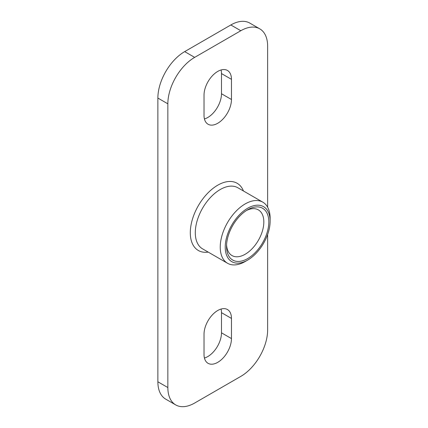 <?xml version="1.0" encoding="UTF-8"?>
<svg xmlns="http://www.w3.org/2000/svg" width="428" height="428" viewBox="0 0 428 428"><rect width="100%" height="100%" fill="white"/><g stroke="black" fill="none" stroke-linecap="round" stroke-linejoin="round"><path stroke-width="0.64" d="M270.127 221.201L270.127 218.323A35.278 20.367 120 0 0 262.819 202.171A35.278 20.367 120 0 0 235.635 211.625A35.278 20.367 120 0 0 220.238 247.127A35.278 20.367 120 0 0 227.541 263.274A35.278 20.367 120 0 0 245.185 261.529L247.678 260.085A31.752 18.329 -60 0 1 225.224 247.127A31.752 18.329 -60 0 1 247.678 208.238A31.752 18.329 -60 0 1 270.127 221.201A31.752 18.329 -60 0 1 247.678 260.085M267.634 207.206L267.634 46.213A37.926 21.898 120 0 0 259.78 28.853A37.926 21.898 120 0 0 240.814 30.73L194.665 57.373A37.926 21.898 120 0 0 167.851 103.822L167.851 387.549A37.926 21.898 120 0 0 175.705 404.909A37.926 21.898 120 0 0 194.665 403.032L240.814 376.389A37.926 21.898 120 0 0 267.634 329.94L267.634 234.517M231.462 79.335L231.462 99.499A19.404 11.203 -60 0 1 222.993 119.027A19.404 11.203 -60 0 1 208.04 124.227A19.404 11.203 -60 0 1 204.022 115.341L204.022 95.182A19.404 11.203 -60 0 1 212.491 75.654A19.404 11.203 -60 0 1 227.445 70.454A19.404 11.203 -60 0 1 231.462 79.335L221.485 73.579A19.404 11.203 120 0 0 221.073 69.967M231.462 318.416L231.462 338.58A19.404 11.203 -60 0 1 222.993 358.108A19.404 11.203 -60 0 1 208.04 363.308A19.404 11.203 -60 0 1 204.022 354.421L204.022 334.263A19.404 11.203 -60 0 1 212.491 314.735A19.404 11.203 -60 0 1 227.445 309.535A19.404 11.203 -60 0 1 231.462 318.416L221.485 312.659A19.404 11.203 120 0 0 221.073 309.048M226.535 246.368A29.901 17.264 120 0 0 247.678 258.576A29.901 17.264 120 0 0 268.816 221.955A29.901 17.264 120 0 0 247.678 209.752A29.901 17.264 120 0 0 226.535 246.368M246.389 210.539A26.37 15.226 -60 0 1 258.368 209.886A26.37 15.226 -60 0 1 263.83 221.955A26.37 15.226 -60 0 1 252.317 248.497A26.37 15.226 -60 0 1 231.997 255.559A26.37 15.226 -60 0 1 226.573 244.859M204.434 358.033A19.404 11.203 120 0 0 221.485 332.818L221.485 312.659M204.434 118.952A19.404 11.203 120 0 0 221.485 93.737L221.485 73.579M175.705 404.909L165.727 399.147A37.926 21.898 -60 0 1 157.873 381.787L157.873 98.06A37.926 21.898 -60 0 1 184.687 51.611L230.836 24.968A37.926 21.898 -60 0 1 249.802 23.091L259.78 28.853M227.541 263.274L202.599 248.871A35.278 20.367 -60 0 1 197.19 220.602A35.278 20.367 -60 0 1 220.238 189.518A35.278 20.367 -60 0 1 237.877 187.769L262.819 202.171M243.462 190.995A38.809 22.406 120 0 0 217.74 185.196A38.809 22.406 120 0 0 190.733 226.867A38.809 22.406 120 0 0 208.185 252.097M231.462 338.58L221.485 332.818M231.462 99.499L221.485 93.737M167.851 387.549L157.873 381.787M240.814 30.73L230.836 24.968M194.665 57.373L184.687 51.611M167.851 103.822L157.873 98.06"/></g></svg>
